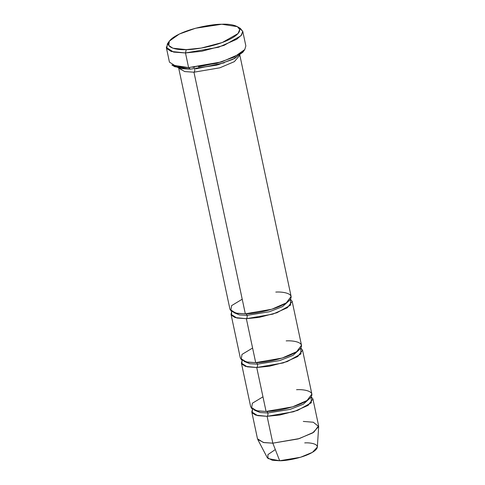 <?xml version="1.0" encoding="UTF-8"?>
<svg xmlns="http://www.w3.org/2000/svg" width="485" height="485" viewBox="0 0 485 485"><rect width="100%" height="100%" fill="white"/><g stroke="black" fill="none" stroke-linecap="round" stroke-linejoin="round"><path stroke-width="0.73" d="M186.24 49.609L172.939 48.215L168.762 45.499L169.338 41.122L179.347 34.035L195.6 28.233L221.79 24.25C213.442 23.953 186.616 28.269 173.036 37.666C160.299 47.039 176.461 50.331 186.24 49.609C194.588 49.9 221.421 45.59 235.001 36.193C247.732 26.82 231.569 23.529 221.79 24.25L237.401 26.657L239.705 29.536L238.02 33.574L222.233 42.534L201.275 48.063L186.24 49.609L185.488 52.956L186.24 49.609M169.338 41.122L167.38 43.862L166.761 48.548L171.235 51.458L185.488 52.956L173.642 52.101L166.331 47.488L168.592 42.444M174.782 66.73L190.387 69.131L188.598 67.597L171.878 65.02L174.782 66.73M178.644 67.833L229.999 309.448L235.843 313.134L245.325 313.819L193.964 72.204L184.797 71.586L178.753 68.209L184.797 71.586L193.964 72.204L219.844 67.809L234.346 61.65L239.82 55.229L234.346 61.65L219.844 67.809L193.964 72.204C194.697 71.501 194.952 70.386 194.715 68.858C194.952 70.386 194.697 71.501 193.964 72.204L245.325 313.819L237.11 313.371L230.781 310.855L231.612 305.617L242.221 299.221M196.073 68.809L224.24 62.82L196.073 68.809M166.331 47.488L169.447 62.135L176.752 66.742L188.598 67.597L185.488 52.956L188.598 67.597L221.7 61.88L239.826 53.92L244.743 49.603L245.853 45.893L242.736 31.252L241.627 34.962L236.716 39.279L218.583 47.233L185.488 52.956L201.596 51.301L224.052 45.372L240.966 35.775L242.773 31.452L240.305 28.36L237.401 26.657M286.174 340.894C294.553 340.27 308.411 343.095 297.493 351.134C285.853 359.185 262.852 362.883 255.698 362.628L246.362 318.7C247.095 317.996 247.344 316.881 247.114 315.353L239.487 314.929L233.697 312.546L239.487 314.929L247.114 315.353L246.234 313.789L247.114 315.353L269.399 311.752L282.555 306.593L289.005 300.791L282.555 306.593L269.399 311.752L247.114 315.353C247.344 316.881 247.095 317.996 246.362 318.7L259.117 317.396L276.917 312.746L290.57 305.144L290.424 299.154L292.158 301.337L287.344 307.757L272.837 314.122L246.362 318.7L236.88 318.014L231.036 314.328L231.733 311.625L231.448 315.28L235.073 317.542L246.362 318.7L255.698 362.628L247.483 362.18L241.154 359.67L241.985 354.426L252.594 348.03M275.795 292.079C284.18 291.461 298.032 294.286 287.12 302.319C275.48 310.376 252.479 314.068 245.325 313.819L271.8 309.242L286.308 302.876L291.121 296.456L239.766 54.841M251.788 411.947L257.493 438.798L263.337 442.484L272.819 443.169L267.114 416.318L257.632 415.639L251.788 411.947L252.485 409.249L252.2 412.905L255.825 415.166L267.114 416.318L279.869 415.021L297.663 410.365L311.321 402.762L311.176 396.772L312.91 398.955L308.09 405.381L293.589 411.747L267.114 416.318C267.841 415.621 268.096 414.505 267.859 412.978L266.986 411.413L267.859 412.978L290.145 409.37L303.307 404.217L309.757 398.409L303.307 404.217L290.145 409.37L267.859 412.978C268.096 414.505 267.841 415.621 267.114 416.318L272.819 443.169L263.907 442.599L257.741 439.471L267.302 457.713L272.37 460.283L279.687 460.75L272.819 443.169L279.687 460.75L268.005 458.567L267.896 454.627L275.316 449.559M254.443 410.171L260.239 412.547L267.859 412.978L260.239 412.547L254.443 410.171M296.547 389.704C304.932 389.085 318.784 391.904 307.866 399.943C296.226 407.994 273.231 411.692 266.071 411.438L257.862 410.989L251.527 408.479L252.358 403.235L262.973 396.839M244.07 361.355L249.86 363.738L257.486 364.162L256.607 362.598L257.486 364.162L279.772 360.561L292.928 355.402L299.384 349.6L292.928 355.402L279.772 360.561L257.486 364.162C257.717 365.69 257.468 366.805 256.735 367.509L269.49 366.205L287.29 361.555L300.949 353.953L300.797 347.963L302.537 350.146L297.717 356.566L283.216 362.932L256.735 367.509L247.259 366.83L241.409 363.138L242.112 360.44L241.821 364.096L245.446 366.351L256.735 367.509L266.071 411.438L256.735 367.509C257.468 366.805 257.717 365.69 257.486 364.162L249.86 363.738L244.07 361.355M231.036 314.328L240.372 358.257L246.222 361.943L255.698 362.628L282.173 358.051L296.681 351.686L301.5 345.265L292.158 301.337M241.409 363.138L250.751 407.067L256.595 410.759L266.071 411.438L292.552 406.86L307.053 400.501L311.873 394.075L302.537 350.146M304.719 442.896C311.606 442.387 322.986 444.709 314.019 451.305C304.459 457.919 285.568 460.956 279.687 460.75L300.536 457.264L312.431 452.341L317.348 447.079L318.669 426.521L312.679 432.929L298.202 438.925L272.819 443.169L299.293 438.592L313.801 432.226L318.615 425.806L312.91 398.955M303.295 421.429L313.31 422.235L318.669 426.521M238.62 27.56L242.736 31.252M243.585 50.937L234.952 58.279L218.286 64.681L190.387 69.131L180.953 68.634L173.563 65.827M192.927 67.324L194.546 67.263M188.598 67.597L190.387 69.131L216.583 65.148L232.836 59.346L242.846 52.259L244.804 49.519L234.079 57.115L216.668 63.329L188.598 67.597M198.456 66.857L221.269 62.007"/></g></svg>
